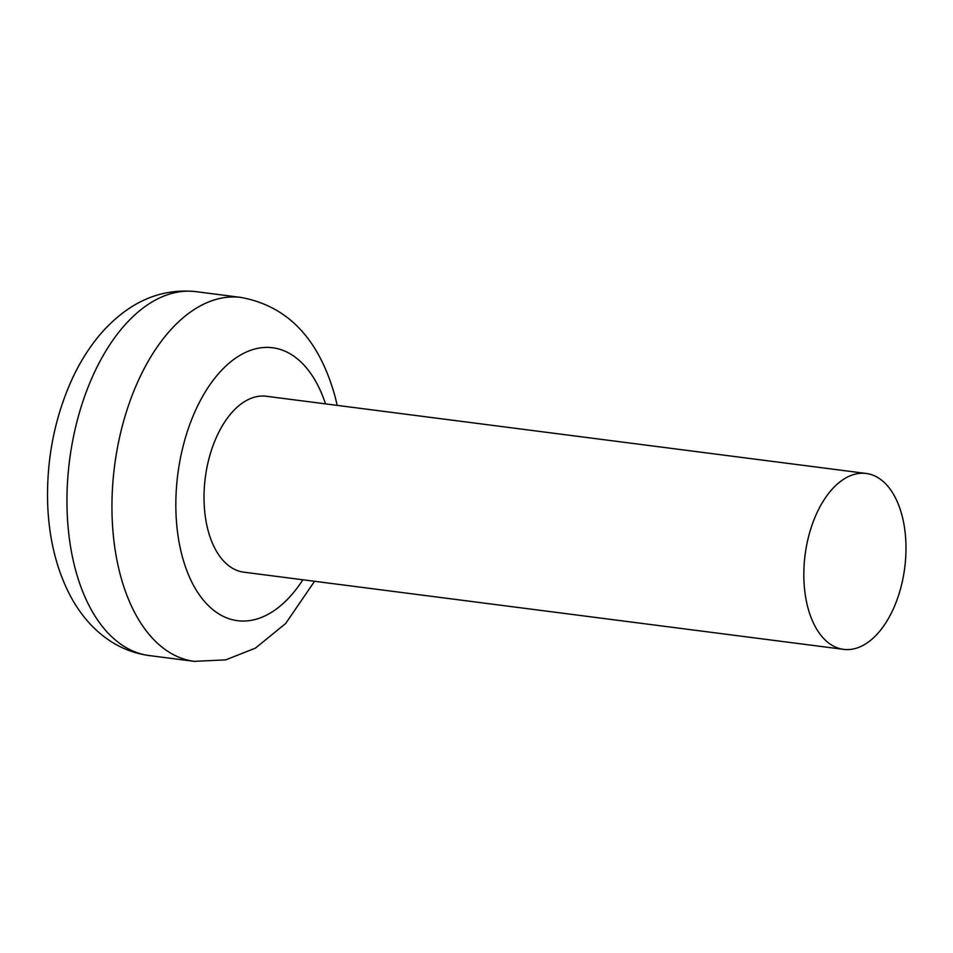 <?xml version="1.0" encoding="UTF-8"?>
<svg xmlns="http://www.w3.org/2000/svg" width="953" height="953" viewBox="0 0 953 953"><rect width="100%" height="100%" fill="white"/><g stroke="black" fill="none" stroke-linecap="round" stroke-linejoin="round"><path stroke-width="1.43" d="M843.584 649.362L243.777 572.169A88.677 50.223 -82.7 0 1 205.276 477.81A88.677 50.223 -82.7 0 1 266.411 396.269L866.217 473.462A88.677 50.223 -82.7 0 1 902.205 516.216A88.677 50.223 -82.7 0 1 893.866 607.704A88.677 50.223 -82.7 0 1 843.584 649.362A88.677 50.223 -82.7 0 1 805.082 555.003A88.677 50.223 -82.7 0 1 866.217 473.462M302.875 579.781A137.589 77.932 -82.7 0 1 189.242 576.577A137.589 77.932 -82.7 0 1 214.77 378.198A137.589 77.932 -82.7 0 1 325.509 403.869M337.195 405.382L335.432 397.937C319.696 339.625 288.223 306.127 241.026 297.443A183.452 103.913 97.3 0 0 114.551 466.136A183.452 103.913 97.3 0 0 194.186 661.346L225.706 659.881L255.356 648.159L285.721 623.441L314.55 581.282M194.186 661.346L149.204 655.557A183.452 103.913 -82.7 0 1 69.557 460.347A183.452 103.913 -82.7 0 1 196.032 291.654L241.026 297.443M149.204 655.557C128.155 652.686 109.535 643.275 93.358 627.312C84.412 618.378 76.705 607.847 70.248 595.708C56.406 569.191 48.877 538.445 47.65 503.47C46.471 460.073 54.309 419.284 71.165 381.117C80.076 361.401 91 344.414 103.96 330.143C131.121 300.957 161.807 288.128 196.032 291.654"/></g></svg>
